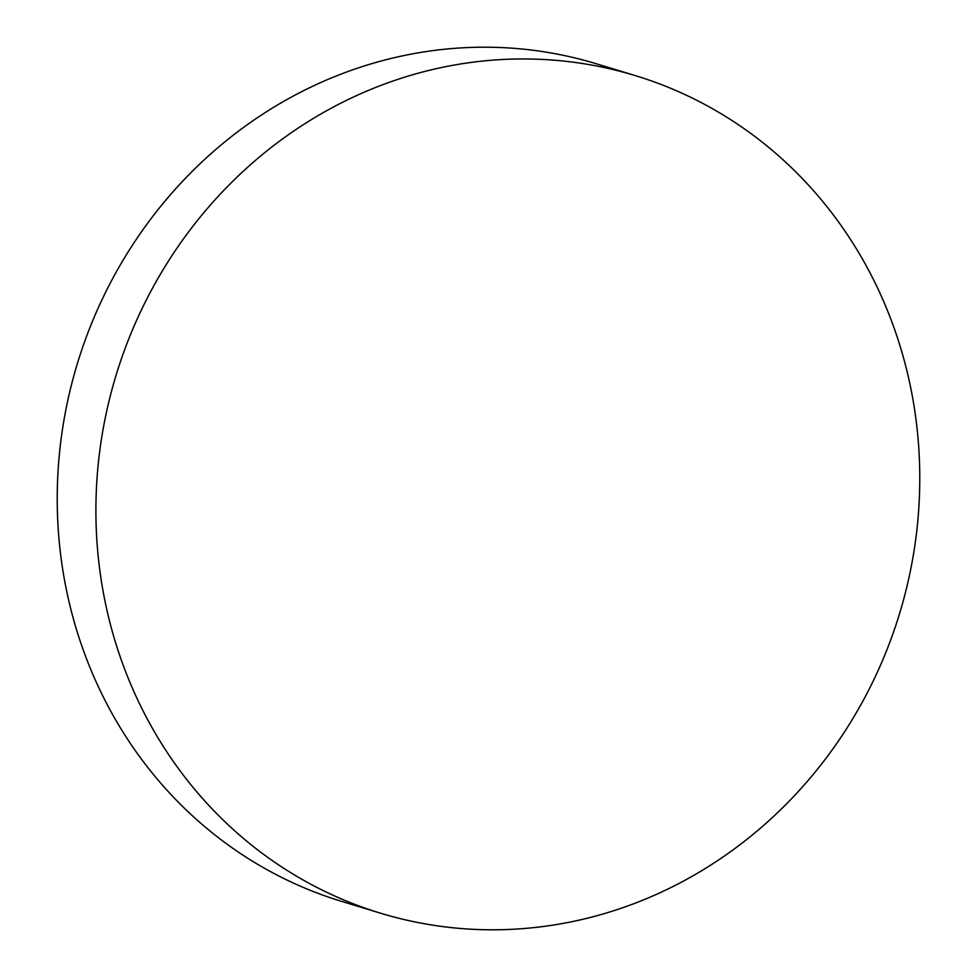 <?xml version="1.0" encoding="UTF-8"?>
<svg xmlns="http://www.w3.org/2000/svg" width="977" height="977" viewBox="0 0 977 977"><rect width="100%" height="100%" fill="white"/><g stroke="black" fill="none" stroke-linecap="round" stroke-linejoin="round"><path stroke-width="1.47" d="M360.305 906.424A437.745 409.485 -73.1 0 1 123.224 353.625A437.745 409.485 -73.1 0 1 635.038 75.522A437.745 409.485 -73.1 0 1 655.372 82.324A437.745 409.485 -73.1 0 1 892.453 635.123A437.745 409.485 -73.1 0 1 380.627 913.226A437.745 409.485 -73.1 0 1 360.305 906.424M380.627 913.226L341.962 901.478A437.745 409.485 -73.1 0 1 321.628 894.676A437.745 409.485 -73.1 0 1 84.547 341.877A437.745 409.485 -73.1 0 1 596.373 63.774L635.038 75.522"/></g></svg>
